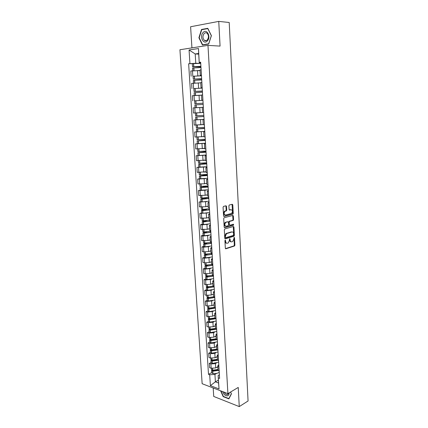 <?xml version="1.0" encoding="UTF-8"?>
<svg xmlns="http://www.w3.org/2000/svg" width="428" height="428" viewBox="0 0 428 428"><rect width="100%" height="100%" fill="white"/><g stroke="black" fill="none" stroke-linecap="round" stroke-linejoin="round"><path stroke-width="0.64" d="M225.23 240.055L224.919 240.659L225.337 248.235L225.861 248.786L234.512 245.982L234.881 245.158L234.496 237.717L234.089 237.347L233.886 238.888L232.72 241.51L231.783 241.831C230.853 241.986 230.307 241.387 230.136 240.044L230.087 239.07L229.67 238.701L229.467 240.252L228.285 242.901L227.327 243.227C226.38 243.382 225.824 242.788 225.652 241.435L225.23 240.055M226.54 206.398L226.016 205.788L223.528 206.392L223.074 207.243L223.55 215.846L224.079 216.445L232.896 214.128L233.233 213.331L232.8 204.873L232.281 204.274L229.237 205.028L228.905 205.825L229.098 209.474L229.617 210.073L231.072 209.709C232.682 210.335 232.843 211.576 231.548 213.433L225.535 215.038C223.887 214.428 223.721 213.176 225.026 211.282L226.401 210.865L226.738 210.062L226.54 206.398L225.979 206.344L225.791 205.841M207.981 45.389L220.067 46.096L218.751 21.4L229.205 22.486L248.069 400.988L239.257 406.6L238.236 387.436L227.899 393.621L207.981 45.389L179.931 49.739L202.144 383.718L227.899 393.621M224.77 228.953L224.32 229.815L224.786 238.284L225.315 238.851L234.02 236.192L234.378 235.379L233.945 227.054L233.437 226.482L224.77 228.953M224.17 227.108L223.7 218.574L224.047 217.761L232.864 215.418L233.372 216.006L233.56 219.601L233.217 220.404L229.536 221.442L229.189 222.25L229.317 224.647L229.836 225.224L233.463 224.208L233.576 225.176L224.7 227.691L224.17 227.108M213.192 387.966L213.722 396.451L239.257 406.6M218.751 21.4L190.61 26.745L191.931 47.877M218.066 370.054L219.168 371.097M216.268 363.185L215.445 363.623L210.892 363.961L211.165 368.257L215.707 367.92L217.868 366.759M211.165 368.257L209.608 367.705L209.335 363.415L211.047 362.521M218.906 366.748L217.809 365.822L218.783 364.656M210.892 363.961L209.335 363.415M217.445 359.788L218.553 360.793M210.41 352.356L208.693 353.223L208.966 357.546L210.523 358.075L215.081 357.738L217.258 356.61M218.291 356.412L217.189 355.518L218.168 354.4M215.653 352.982L214.819 353.405L210.25 353.742L208.693 353.223M216.825 349.446L217.927 350.414M209.768 342.116L208.04 342.951L208.318 347.306L209.881 347.809L214.455 347.477L216.638 346.391M217.665 345.995L216.563 345.139L217.547 344.059M215.033 342.7L214.187 343.112L209.602 343.449L208.04 342.951M216.194 339.024L217.301 339.95M209.121 331.796L207.382 332.604L207.66 336.991L209.228 337.473L213.823 337.141L216.017 336.087M217.033 335.499L215.931 334.68L216.926 333.642M214.412 332.342L213.556 332.743L208.955 333.075L207.382 332.604M215.562 328.527L216.67 329.41M208.468 321.396L206.724 322.177L207.002 326.596L208.575 327.056L213.187 326.725L215.391 325.713M216.402 324.922L215.3 324.146L216.295 323.145M213.781 321.904L212.914 322.295L208.297 322.621L206.724 322.177M214.926 317.945L216.033 318.785M207.81 310.921L206.055 311.67L206.339 316.126L207.917 316.554L212.545 316.228L214.76 315.254M215.76 314.264L214.658 313.526L215.659 312.568M213.149 311.386L207.634 312.092L206.055 311.67M214.278 307.283L215.391 308.08L208.896 309.171L209.046 311.643L207.826 311.119M207.152 300.365L205.387 301.082L205.67 305.571L207.248 305.977L211.897 305.656L214.128 304.72M215.118 303.527L214.011 302.826L215.022 301.911M212.518 300.788L206.97 301.478L205.387 301.082M213.631 296.54L214.744 297.294M206.483 289.729L204.712 290.414L204.996 294.94L206.58 295.32L211.245 294.999L213.486 294.106M214.471 292.704L213.363 292.04L214.38 291.168M211.876 290.109L206.296 290.789L204.712 290.414M212.978 285.706L214.091 286.418M205.809 279.013L204.028 279.666L204.316 284.224L205.905 284.583L210.592 284.262L212.839 283.406M213.818 281.795L212.705 281.169L213.727 280.345M211.234 279.35L205.622 280.014L204.028 279.666M212.32 274.797L213.438 275.461M205.135 268.212L203.343 268.832L203.632 273.428L205.226 273.754L209.929 273.439L212.192 272.625M213.155 270.801L212.047 270.218L213.074 269.442M210.592 268.506L204.937 269.153L203.343 268.832M211.657 263.798L212.769 264.579M204.45 257.33L202.653 257.918L202.942 262.546L204.541 262.851L209.26 262.535L211.534 261.765M212.491 259.721L211.379 259.181L212.416 258.448M209.939 257.576L204.252 258.207L202.653 257.918M210.988 252.713L212.106 253.285M203.76 246.362L201.952 246.913L202.251 251.578L203.851 251.857L208.591 251.546L210.876 250.819M211.823 248.55L210.71 248.053L211.753 247.368M209.292 246.565L203.557 247.181L201.952 246.913M210.314 241.542L211.437 242.066M203.07 235.309L201.251 235.828L201.551 240.531L207.912 240.466L210.207 239.787M211.148 237.294L210.03 236.839L211.084 236.203M226.562 233.469L226.209 233.57M208.639 235.464L202.861 236.063L201.251 235.828M209.634 230.28L210.758 230.762M202.369 224.17L200.545 224.652L200.844 229.392L207.232 229.306L209.538 228.67M210.469 225.947L209.351 225.54L210.41 224.946M225.872 222.394L225.503 222.49M207.987 224.277L202.155 224.866L200.545 224.652M208.95 218.933L210.073 219.361M201.668 212.941L199.828 213.39L200.133 218.168L206.542 218.055L208.864 217.461M209.784 214.514L208.661 214.144L209.731 213.604M207.334 213L199.828 213.39M208.259 207.489L209.388 207.869M200.957 201.625L199.111 202.037L199.416 206.852L205.847 206.713L208.179 206.168M209.094 202.984L207.971 202.663L209.046 202.171M206.692 201.636L199.111 202.037M207.564 195.96L208.693 196.292M200.24 190.219L198.383 190.599L198.694 195.452L205.151 195.286L207.494 194.783M208.399 191.359L207.27 191.086L208.356 190.647M206.05 190.176L198.383 190.599M206.863 184.334L207.992 184.612M199.518 178.727L197.656 179.065L197.961 183.954L204.445 183.767L206.804 183.312M207.692 179.642L206.569 179.418L207.655 179.027M205.429 178.626L197.656 179.065M206.157 172.612L207.286 172.842M198.795 167.139L196.917 167.439L197.228 172.372L206.103 171.746M206.986 167.835L205.857 167.653L206.954 167.316M204.846 166.984L196.917 167.439M205.445 160.8L206.574 160.976M206.216 154.989L196.174 155.722L196.489 160.693L205.403 160.088M206.275 155.926L205.14 155.792L206.248 155.514M204.327 155.241L196.174 155.722M204.728 148.891L205.857 149.014M197.324 143.685L195.425 143.91L195.74 148.923L204.691 148.339M205.552 143.92L204.424 143.835L205.536 143.61M204.001 143.385L195.425 143.91M204.001 136.885L205.135 136.949M194.67 132.001L204.798 131.343L194.67 132.001L194.991 137.051L202.909 136.607M204.825 131.819L203.696 131.781L204.814 131.61M204.097 119.615L202.963 119.631L203.273 124.783L204.407 124.789M196.094 119.835L193.911 120.001L194.232 125.088L203.257 124.553M202.963 119.631L204.092 119.514M204.081 119.385L193.911 120.001M203.359 107.31L202.225 107.374L202.535 112.575L203.669 112.527M202.225 107.391L193.14 107.893L193.467 113.029L202.53 112.511M202.936 100.238L201.791 100.259L202.931 100.163M195.286 100.762L202.942 100.329M202.615 94.904L201.476 95.021L201.791 100.259M201.486 95.209L192.37 95.695L192.696 100.869M202.193 87.879L201.042 87.847L202.182 87.697M193.889 88.569L202.209 88.114M201.866 82.39L200.727 82.572M199.411 82.946L191.589 83.39L191.921 88.607M201.449 75.419L200.288 75.328L201.428 75.125M193.092 76.254L200.117 75.799M201.46 75.804L193.092 76.248L193.274 79.137L201.668 79.153M201.107 69.775L199.967 69.999L200.288 75.328M199.999 70.55L190.802 70.989L191.139 76.248M216.878 373.312L214.931 374.382L215.386 381.824L218.58 383.017L218.13 375.543L219.393 374.842M218.408 380.123L215.386 381.824L210.383 385.633L209.693 374.773L214.931 374.382M218.13 375.543L219.04 388.945L210.383 385.633M200.695 62.857L199.234 62.82L198.672 53.468L195.2 53.971L195.773 63.269L188.641 63.745L208.5 374.34L209.693 374.773M189.93 63.574L189.064 49.969L198.485 48.53L199.234 62.82M218.371 377.951L219.607 378.4L200.652 62.183L199.32 62.354M220.602 390.817L223.191 396.638L228.889 398.875L231.43 393.872L230.596 392.005M201.524 29.462L198.908 37.776L202.444 45.004L208.682 44.025L211.411 35.658L207.789 28.323L201.524 29.462L202.546 29.553M198.71 54.115L195.2 53.971L189.064 49.969M195.773 63.269L198.838 63.344M211.683 372.611L208.5 374.34M200.727 63.376L188.641 63.745M219.04 388.945L218.58 383.017M198.672 53.468L198.485 48.53M223.47 396.472L223.191 396.638M199.229 37.798L198.908 37.776M225.599 240.45L225.042 240.37L225.096 241.349C225.235 242.58 225.727 243.19 226.578 243.184M231.045 241.788C230.205 241.799 229.718 241.189 229.579 239.964L229.531 238.99L230.087 239.07M225.465 248.641L233.961 245.897L234.33 245.073L233.945 237.636L234.496 237.717M224.93 238.717L233.463 236.117L233.822 235.304L233.239 226.535M225.428 237.289L225.791 237.69L233.372 235.4L233.624 233.784C233.463 232.441 232.918 231.837 231.987 231.971L226.53 233.618L225.369 236.251L225.428 237.289L224.866 237.208L225.599 237.658M224.866 237.208L224.812 236.17L225.968 233.538L231.43 231.896M229.585 225.192L228.761 224.577L228.632 222.18L228.98 221.372L232.655 220.34L233.003 219.537L232.65 215.477M224.331 227.568L233.019 225.107L233.19 224.283M225.963 222.405L225.7 222.517C224.363 224.411 224.518 225.658 226.171 226.257L228.29 225.647L228.643 224.834L228.515 222.432L227.99 221.848L225.139 222.448C223.812 224.272 223.951 225.524 225.545 226.198M227.68 221.811L227.99 221.848M225.401 222.335L227.434 221.779M224.935 214.984C223.32 214.332 223.165 213.074 224.465 211.223L225.84 210.806L226.177 210.009L225.979 206.344M229.274 209.961L230.515 209.65M223.726 216.327L232.34 214.064L232.677 213.272L232.051 204.327M218.061 369.936L213.091 370.803L212.454 370.493L212.737 370.172M219.238 372.285L218.697 372.633C217.049 373.462 215.118 373.772 212.903 373.564L211.7 372.874M218.029 369.466L212.695 370.166L211.486 369.487M211.962 369.995L211.555 370.573L212.759 371.199L218.189 370.455M217.889 367.096L216.311 367.593M218.045 369.717L216.472 370.573M222.672 391.615C223.828 394.653 225.486 396.055 227.637 395.814C228.659 395.408 229.151 394.434 229.108 392.899M224.138 392.176C224.887 393.642 225.845 394.455 227.001 394.616L227.594 394.541L228.654 393.166M230.569 392.021L231.339 393.749L228.878 398.591L223.363 396.43L220.918 390.935M207.291 40.986C211.298 37.134 206.863 28.162 203.118 32.496C199.202 36.364 203.519 45.197 207.291 40.986M207.27 39.986C208.923 37.482 208.832 35.208 206.997 33.159C206.002 32.523 205.039 32.651 204.113 33.561C202.471 36.091 202.578 38.365 204.424 40.376C205.403 40.997 206.35 40.869 207.27 39.986M199.202 37.75L201.743 29.698L207.81 28.596L211.314 35.695L208.677 43.8L202.631 44.753L199.202 37.75M203.648 44.812L202.631 44.753M217.451 359.825L212.459 360.676L211.823 360.376L212.176 360.023M218.633 362.184L212.272 363.436L211.063 362.773M217.419 359.322L212.063 360.012L210.849 359.36M211.373 359.873L210.918 360.451L212.128 361.055L217.659 360.29M217.274 356.941L215.685 357.423M217.445 359.713L216.274 360.328M216.413 349.847L211.823 350.468L211.186 350.179L211.619 349.799M218.023 352.014L211.641 353.234L210.426 352.597M216.803 349.109L211.421 349.783L210.212 349.157M210.795 349.665L210.282 350.254L211.491 350.837L217.156 350.034M216.659 346.707L215.059 347.178M216.284 339.334L211.186 340.18L210.549 339.907L211.068 339.5M217.413 341.769L210.999 342.951L209.784 342.346M216.183 338.815L210.779 339.479L209.565 338.88M210.218 339.388L209.634 339.982L210.849 340.538L216.675 339.688M216.038 336.397L214.423 336.852M215.749 328.945L210.539 329.817L209.902 329.56L210.528 329.121M209.645 329.025L208.987 329.635L210.202 330.159L216.226 329.25M216.793 331.443L210.351 332.593L209.137 332.016M215.557 328.447L210.137 329.095L208.918 328.522M215.412 326.008L213.781 326.452M215.252 318.453L209.891 319.379L209.249 319.127L209.993 318.662M209.078 318.582L208.334 319.202L209.549 319.705L215.803 318.716M216.167 321.037L209.704 322.161L208.484 321.61M214.926 317.993L209.485 318.63L208.259 318.084M214.776 315.538L213.139 315.971M214.776 307.866L209.239 308.856L208.596 308.625L209.469 308.123M215.541 310.557L209.046 311.643M214.316 307.459L208.827 308.085L207.601 307.572M208.527 308.058L207.671 308.695L208.896 309.171M214.144 304.993L212.486 305.41M214.321 297.171L213.519 297.61L208.58 298.257L207.933 298.038L208.955 297.497M207.987 297.449L207.008 298.107L208.233 298.557L214.76 297.508M214.91 299.991L208.388 301.05L207.163 300.552M213.749 296.829L208.163 297.465L206.938 296.979M213.502 294.362L211.828 294.764M213.872 286.364L212.871 286.947L207.912 287.573L207.27 287.37L208.468 286.787M207.473 286.76L206.339 287.439L207.564 287.862L214.118 286.846M214.268 289.349L207.724 290.371L206.494 289.906M213.23 286.097L207.5 286.76L206.269 286.305M212.855 283.657L211.165 284.042M213.117 270.79L213.395 275.45L212.224 276.199L207.243 276.814L206.601 276.616L208.003 275.996M206.975 275.98L205.665 276.691L206.895 277.082L213.476 276.103M213.626 278.628L207.05 279.612L205.82 279.174M212.769 275.263L206.826 275.974L205.595 275.546M212.202 272.866L210.496 273.235M212.368 264.327L206.146 265.103L204.916 264.707M212.78 264.525L211.571 265.376L206.569 265.965L205.922 265.788L207.575 265.114M206.505 265.114L204.985 265.858L206.216 266.221L212.828 265.28M212.978 267.821L206.376 268.768L205.14 268.361M211.55 261.99L209.816 262.348M212.037 253.274L205.467 254.146L204.226 253.783M212.133 253.665L210.913 254.462L205.889 255.035L205.242 254.869L205.483 254.692L207.195 254.141M206.077 254.162L204.3 254.938L205.536 255.275L212.17 254.366M212.325 256.928L205.697 257.843L204.461 257.469M210.886 251.027L209.131 251.37M211.448 242.243L204.777 243.104L203.535 242.772M211.475 242.719L210.25 243.468L205.205 244.019L204.557 243.869L204.798 243.703L206.879 243.072M205.697 243.115L203.61 243.933L204.846 244.244L211.512 243.371M211.667 245.956L205.012 246.833L203.771 246.485M210.223 239.985L208.441 240.311M226.637 233.479L226.284 233.581M210.779 231.152L204.086 231.981L202.84 231.676M210.811 231.692L209.576 232.383L204.514 232.918L203.862 232.779L204.108 232.623L206.66 231.906M205.392 231.976L202.915 232.848L204.06 233.121L210.849 232.292M211.004 234.892L204.316 235.732L203.075 235.421M209.549 228.852L207.741 229.167M226.482 233.458L226.123 233.56M210.111 219.976L203.386 220.762L202.139 220.495M210.148 220.575L208.901 221.217L203.819 221.725L203.412 221.463L206.606 220.634M205.199 220.736L202.214 221.672L203.359 221.918L210.18 221.126M210.335 223.748L203.621 224.55L202.374 224.272M208.875 217.633L207.029 217.932M225.781 222.383L225.412 222.48M209.436 208.709L202.679 209.463L201.433 209.249L201.294 207.04M209.474 209.372L208.222 209.961L203.022 210.448L202.712 210.212L206.852 209.222M205.183 209.383L202.027 210.137L201.508 210.41L202.658 210.624L209.506 209.87M209.661 212.513L202.92 213.278L201.674 213.032M208.19 206.328L206.307 206.606M224.764 211.095L225.326 211.154L224.866 211.266M208.757 197.356L201.973 198.068L200.721 197.87M208.8 198.084L207.537 198.613L201.754 198.993L208.757 197.394M205.488 197.902L200.796 199.057L202.043 199.245L208.827 198.528M208.987 201.187L202.214 201.914L200.962 201.7M207.505 194.933L205.568 195.195M207.981 185.939L200.004 186.421M208.115 186.704L206.847 187.175L201.042 187.55L208.083 186.1M206.895 186.153L200.079 187.614L208.142 187.095M208.302 189.775L200.245 190.283M206.81 183.441L204.814 183.692M207.377 174.383L199.277 174.892L199.127 172.457M207.43 175.234L206.152 175.651L200.32 176.02L207.398 174.72M207.387 174.56L199.352 176.085L207.452 175.566M207.612 178.273L199.523 178.776M206.114 171.863L204.038 172.104M206.681 162.752L198.549 163.261L198.394 160.746M206.735 163.63L199.598 164.395L206.713 163.245M206.703 163.116L198.624 164.459L206.751 163.951M206.917 166.679L198.795 167.171M205.408 160.195L203.22 160.414M205.98 151.036L197.811 151.523M206.039 152.02L198.865 152.678L206.018 151.683M206.012 151.582L197.891 152.737L206.05 152.24M204.696 148.425L202.337 148.639M205.269 139.223L197.073 139.71L196.907 137.03M205.333 140.277L198.127 140.866L205.317 140.026M205.317 139.951L197.148 140.924L205.344 140.438M205.51 143.209L197.324 143.696L197.148 140.924M203.985 136.569L201.294 136.778M201.133 124.73L203.257 124.575M204.557 127.314L196.324 127.79L196.152 125.029M204.627 128.437L197.383 128.962L204.616 128.277M204.611 128.229L196.404 129.015L204.632 128.539M196.404 129.015L196.575 131.808M203.263 124.612L199.336 124.869M197.576 112.815L202.535 112.548M203.835 115.309L195.569 115.774L195.393 112.949L196.399 112.88M203.91 116.491L196.634 116.956L203.905 116.437M203.905 116.416L195.65 117.015L203.91 116.544M204.081 119.359L195.826 119.829L195.65 117.015M202.535 112.559L195.393 112.949M203.113 103.202L194.81 103.662L203.113 103.234M202.942 100.355L194.633 100.815L194.81 103.662M196.73 107.658L203.359 107.294L196.73 107.658M195.066 107.749L194.89 104.908L203.188 104.448M202.396 91.223L195.04 91.399L202.385 91.089M202.209 88.131L193.868 88.585M202.38 91.004L194.044 91.453L202.396 91.266M198.854 95.294L201.486 95.187M194.301 95.546L194.125 92.71L202.455 92.255M201.486 95.155L196.249 95.423M201.668 79.084L194.275 79.084L201.652 78.848M201.642 78.698L193.274 79.137M193.526 83.203L193.354 80.405L201.722 79.966M200.743 82.861L197.832 82.962M200.935 66.843L193.499 66.672L200.914 66.511M200.898 66.292L192.493 66.725L200.941 66.945M199.635 70.545L199.967 70.55M192.75 70.759L192.573 68.004L200.978 67.57M199.994 70.465L197.501 70.524M193.258 83.23L193.584 88.462M194.034 95.567L194.36 100.751M194.799 107.803L195.125 112.944M195.564 119.936L195.885 125.04M196.318 131.974L196.639 137.035M197.073 143.915L197.383 148.933M197.816 155.755L198.127 160.741M198.555 167.503L198.865 172.447M199.282 179.161L199.592 184.061M200.01 190.722L200.315 195.585M200.732 202.193L201.032 207.018M201.444 213.572L201.749 218.36M202.155 224.866L202.455 229.611M202.861 236.063L203.156 240.777M203.557 247.181L203.851 251.857M204.252 258.207L204.541 262.851M204.937 269.153L205.226 273.754M205.622 280.014L205.905 284.583M206.296 290.789L206.58 295.32M206.97 301.478L207.248 305.977M207.634 312.092L207.917 316.554M208.297 322.621L208.575 327.056M208.955 333.075L209.228 337.473M209.602 343.449L209.881 347.809M210.25 353.742L210.523 358.075M192.477 70.791L192.809 76.066M197.522 70.524L197.843 75.793M198.282 82.957L198.603 88.189M201.823 82.395L202.139 87.703M199.036 95.289L199.352 100.478M202.572 94.904L202.888 100.168M199.785 107.524L200.101 112.666M203.316 107.31L203.626 112.532M200.529 119.653L200.839 124.757M204.054 119.615L204.365 124.789M201.262 131.69L201.572 136.751M204.782 131.819L205.092 136.949M201.989 143.626L202.3 148.644M205.51 143.92L205.815 149.014M202.717 155.466L203.022 160.446M206.232 155.926L206.531 160.976M203.434 167.214L203.739 172.152M206.943 167.829L207.243 172.842M204.145 178.867L204.445 183.767M207.65 179.642L207.949 184.612M204.851 190.423L205.151 195.286M208.356 191.359L208.65 196.286M205.552 201.893L205.847 206.713M209.051 202.979L209.346 207.869M206.248 213.267L206.542 218.055M209.741 214.508L210.03 219.355M206.938 224.556L207.232 229.306M210.426 225.941L210.715 230.756M207.623 235.758L207.912 240.466M211.106 237.289L211.395 242.061M208.302 246.87L208.591 251.546M211.78 248.545L212.063 253.28M208.976 257.897L209.26 262.535M212.454 259.71L212.732 264.408M209.645 268.838L209.929 273.439M210.309 279.693L210.592 284.262M213.775 281.785L214.054 286.412M210.972 290.468L211.245 294.999M214.428 292.693L214.706 297.283M211.625 301.157L211.897 305.656M215.075 303.516L215.348 308.069M212.272 311.766L212.545 316.228M215.723 314.254L215.99 318.774M212.914 322.295L213.187 326.725M216.359 324.911L216.627 329.394M213.556 332.743L213.823 337.141M216.996 335.488L217.264 339.939M214.187 343.112L214.455 347.477M217.622 345.985L217.889 350.398M214.819 353.405L215.081 357.738M218.248 356.396L218.51 360.783M215.445 363.623L215.707 367.92M218.869 366.732L219.131 371.081M201.064 69.78L201.385 75.13M225.096 241.349L225.652 241.435M229.579 239.964L230.136 240.044M234.33 245.073L234.881 245.158M233.897 245.923L234.448 246.009M225.561 248.738L225.861 248.786M233.388 226.984L233.945 227.054M233.822 235.304L234.378 235.379M233.388 236.149L233.939 236.224M225.032 238.808L225.315 238.851M226.241 233.426L226.797 233.501M224.812 236.17L225.369 236.251M232.816 215.947L233.372 216.006M233.003 219.537L233.56 219.601M232.565 220.377L233.121 220.447M229.071 221.335L229.633 221.399M228.632 222.18L229.189 222.25M228.761 224.577L229.317 224.647M232.955 225.128L233.511 225.198M226.177 210.009L226.738 210.062M225.727 210.854L226.289 210.913M232.238 204.819L232.8 204.873M232.677 213.272L233.233 213.331M232.238 214.107L232.795 214.171M212.497 368.513L212.598 370.156M212.663 371.188L212.812 373.553M212.759 371.199L212.903 373.564M212.684 370.199L212.716 370.728M212.593 368.519L212.695 370.166M211.86 358.316L211.967 360.002M212.031 361.045L212.181 363.425M212.128 361.055L212.272 363.436M212.053 360.087L212.085 360.601M211.956 358.316L212.063 360.012M211.223 348.039L211.33 349.772M211.395 350.826L211.544 353.223M211.491 350.837L211.641 353.234M211.416 349.906L211.448 350.398M211.314 348.044L211.421 349.783M210.576 337.687L210.688 339.468M210.753 340.528L210.902 342.946M210.849 340.538L210.999 342.951M210.779 339.639L210.806 340.116M210.672 337.692L210.779 339.479M209.929 327.26L210.041 329.084M210.105 330.154L210.26 332.588M210.202 330.159L210.351 332.593M210.132 329.303L210.164 329.758M210.02 327.26L210.137 329.095M209.271 316.747L209.388 318.619M209.453 319.7L209.608 322.15M209.549 319.705L209.704 322.161M209.485 318.887L209.511 319.32M209.367 316.752L209.485 318.63M208.613 306.159L208.73 308.08M208.8 309.166L208.955 311.638M208.832 308.39L208.859 308.802M208.704 306.159L208.827 308.085M207.944 295.486L208.067 297.46M208.136 298.551L208.292 301.039M208.233 298.557L208.388 301.05M208.174 297.813L208.195 298.209M208.04 295.491L208.163 297.465M207.275 284.732L207.403 286.755M207.468 287.857L207.628 290.366M207.564 287.862L207.724 290.371M207.505 287.156L207.532 287.53M207.371 284.732L207.5 286.76M206.601 273.893L206.729 275.969M206.799 277.077L206.954 279.607M206.895 277.082L207.05 279.612M206.836 276.418L206.863 276.772M206.697 273.899L206.826 275.974M205.922 262.974L206.05 265.098M206.119 266.216L206.28 268.763M206.216 266.221L206.376 268.768M206.162 265.595L206.184 265.927M206.018 262.974L206.146 265.103M205.231 251.969L205.37 254.141M205.44 255.27L205.601 257.838M205.536 255.275L205.697 257.843M205.483 254.692L205.504 254.997M205.328 251.969L205.467 254.146M204.541 240.878L204.68 243.104M204.75 244.238L204.91 246.828M204.846 244.244L205.012 246.833M204.798 243.703L204.819 243.987M204.638 240.878L204.777 243.104M203.846 229.697L203.985 231.976M204.06 233.121L204.22 235.732M204.156 233.126L204.316 235.732M204.108 232.623L204.129 232.891M203.942 229.697L204.086 231.981M203.145 218.43L203.289 220.762M203.359 221.918L203.525 224.545M203.455 221.918L203.621 224.55M203.241 218.43L203.386 220.762M202.433 207.072L202.583 209.463M202.658 210.624L202.824 213.272M202.754 210.624L202.92 213.278M202.535 207.072L202.679 209.463M201.722 195.623L201.872 198.068M201.946 199.239L202.112 201.914M202.043 199.245L202.214 201.914M201.818 195.623L201.973 198.068M201 184.088L201.16 186.587M201.23 187.769L201.401 190.46M201.331 187.769L201.497 190.46M201.101 184.083L201.256 186.587M200.277 172.452L200.438 175.015M200.513 176.202L200.679 178.92M200.609 176.202L200.78 178.92M200.374 172.452L200.534 175.015M199.544 160.73L199.71 163.346M199.785 164.55L199.956 167.284M199.881 164.545L200.053 167.284M199.646 160.725L199.806 163.346M198.811 148.912L198.977 151.587M199.052 152.796L199.223 155.557M199.154 152.796L199.325 155.551M198.908 148.907L199.074 151.582M198.068 136.997L198.239 139.731M198.314 140.951L198.485 143.733M198.415 140.946L198.587 143.728M198.169 136.992L198.335 139.726M197.319 124.981L197.49 127.779M197.57 129.01L197.741 131.813M197.672 129.005L197.843 131.808M197.42 124.976L197.592 127.774M196.564 112.896L196.741 115.731M196.816 116.972L196.992 119.797M196.917 116.967L197.094 119.792M196.666 112.89L196.843 115.726M195.805 100.724L195.981 103.581M196.061 104.833L196.238 107.685M196.163 104.828L196.34 107.674M195.906 100.719L196.072 103.597M195.04 88.457L195.221 91.335M195.296 92.598L195.478 95.465M195.398 92.592L195.58 95.46M195.141 88.446L195.323 91.33M194.269 76.082L194.451 78.987M194.531 80.261L194.708 83.112M194.633 80.25L194.81 83.107M194.371 76.077L194.553 78.982M193.493 63.612L193.675 66.538M193.756 67.817L193.932 70.657M193.857 67.811L194.034 70.647M193.595 63.601L193.777 66.527M217.809 365.822L218.071 370.156M217.189 355.518L217.451 359.889M216.563 345.139L216.83 349.542M215.931 334.68L216.199 339.115M215.3 324.146L215.568 328.613M214.658 313.526L214.931 318.025M214.011 302.826L214.284 307.363M213.363 292.04L213.636 296.615M212.705 281.169L212.984 285.781M212.047 270.218L212.325 274.862M211.379 259.181L211.662 263.862M210.71 248.053L210.993 252.771M210.03 236.839L210.319 241.595M209.351 225.54L209.64 230.328M208.661 214.144L208.955 218.976M207.971 202.663L208.265 207.532M207.27 191.086L207.569 195.992M206.569 179.418L206.868 184.366M205.857 167.653L206.157 172.639M205.14 155.792L205.445 160.821M204.424 143.835L204.728 148.907M203.696 131.781L204.001 136.896M200.727 82.561L201.042 87.847M233.961 245.897L234.512 245.982M233.463 236.117L234.02 236.192M225.968 233.538L226.53 233.618M232.655 220.34L233.217 220.404M228.98 221.372L229.536 221.442M233.019 225.107L233.576 225.176M225.139 222.448L225.7 222.517M225.84 210.806L226.401 210.865M224.465 211.223L225.026 211.282M232.34 214.064L232.896 214.128M211.416 368.337L211.491 369.541M211.555 370.573L211.7 372.932M228.472 393.739L227.001 394.616M206.569 40.521L204.424 40.376M210.774 358.15L210.854 359.413M210.918 360.451L211.068 362.826M210.132 347.884L210.212 349.205M210.282 350.254L210.432 352.651M209.485 337.542L209.57 338.928M209.634 339.982L209.784 342.395M208.827 327.12L208.918 328.565M208.987 329.635L209.137 332.064M208.169 316.618L208.265 318.132M208.334 319.202L208.484 321.653M207.505 306.036L207.607 307.614M207.671 308.695L207.826 311.161M206.836 295.374L206.938 297.021M207.008 298.107L207.163 300.595M206.162 284.631L206.269 286.343M206.339 287.439L206.494 289.943M205.483 273.802L205.595 275.584M205.665 276.691L205.825 279.211M204.798 262.894L204.916 264.739M204.985 265.858L205.146 268.399M204.108 251.894L204.231 253.815M204.3 254.938L204.461 257.501M203.412 240.814L203.541 242.804M203.61 243.933L203.771 246.517M202.712 229.643L202.845 231.703M202.915 232.848L203.081 235.448M202.005 218.387L202.139 220.522M202.214 221.672L202.38 224.293M201.508 210.41L201.674 213.053M200.577 195.607L200.721 197.886M200.796 199.057L200.962 201.722M199.855 184.077L200.004 186.437M200.079 187.614L200.245 190.299M199.352 176.085L199.523 178.786M198.624 164.459L198.795 167.188M197.65 148.933L197.816 151.533M197.891 152.737L198.062 155.487M193.863 88.58L194.044 91.453M192.311 63.804L192.493 66.725"/></g></svg>
